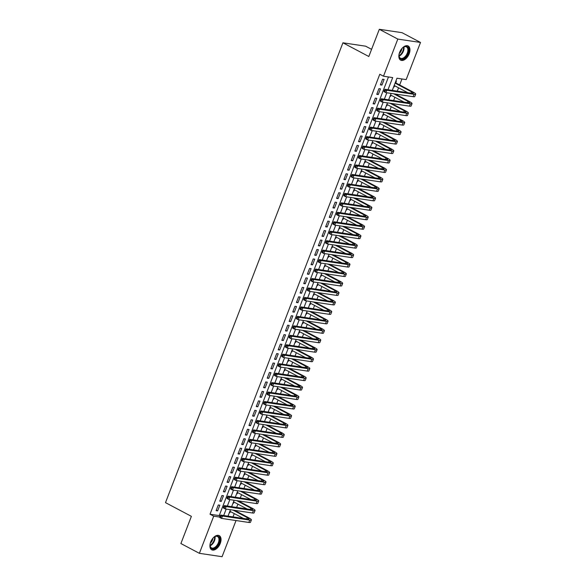 <?xml version="1.0" encoding="UTF-8"?>
<svg xmlns="http://www.w3.org/2000/svg" width="586" height="586" viewBox="0 0 586 586"><rect width="100%" height="100%" fill="white"/><g stroke="black" fill="none" stroke-linecap="round" stroke-linejoin="round"><path stroke-width="0.88" d="M210.689 541.999A8.021 4.659 -62.1 0 1 219.223 535.626A8.021 4.659 -62.1 0 1 220.263 543.42A8.021 4.659 -62.1 0 1 211.729 549.8A8.021 4.659 -62.1 0 1 210.689 541.999M399.63 52.359A8.021 4.659 -62.1 0 1 408.164 45.986A8.021 4.659 -62.1 0 1 409.196 53.78A8.021 4.659 -62.1 0 1 400.663 60.16A8.021 4.659 -62.1 0 1 399.63 52.359M371.59 49.341L365.62 46.184L342.935 42.807L165.494 502.642L191.388 516.339L180.891 543.544L199.387 553.323L213.714 516.185L219.75 517.086M342.935 42.807L368.821 56.505L379.318 29.3L402.011 32.677L420.506 42.456L406.179 79.593L396.978 78.231L392.29 90.376M232.979 516.896L234.261 513.578M236.634 507.432L237.909 504.121M240.282 497.968L241.564 494.657M243.937 488.512L245.212 485.193M247.585 479.048L248.867 475.737M251.24 469.584L252.515 466.273M254.888 460.127L256.17 456.809M258.536 450.663L259.818 447.352M262.191 441.199L263.466 437.888M265.839 431.736L267.121 428.425M269.494 422.279L270.769 418.968M273.142 412.815L274.424 409.504M276.797 403.351L278.072 400.04M280.445 393.895L281.72 390.576M284.093 384.431L285.375 381.12M287.748 374.967L289.023 371.656M291.396 365.51L292.678 362.192M295.051 356.046L296.326 352.735M298.699 346.582L299.981 343.271M302.347 337.126L303.629 333.808M306.002 327.662L307.276 324.351M309.65 318.198L310.932 314.887M313.305 308.734L314.579 305.423M316.953 299.278L318.235 295.967M320.608 289.814L321.882 286.503M324.256 280.35L325.538 277.039M327.904 270.893L329.185 267.575M331.559 261.429L332.833 258.118M335.207 251.965L336.489 248.654M338.862 242.509L340.136 239.191M342.51 233.045L343.792 229.734M346.165 223.581L347.439 220.27M349.813 214.124L351.087 210.806M353.461 204.66L354.742 201.35M357.116 195.197L358.39 191.886M360.764 185.733L362.045 182.422M364.419 176.276L365.693 172.958M368.067 166.812L369.348 163.501M371.722 157.348L372.996 154.037M375.37 147.892L376.644 144.574M379.017 138.428L380.299 135.117M382.673 128.964L383.947 125.653M386.32 119.507L387.602 116.189M389.976 110.043L391.25 106.733M393.624 100.58L394.905 97.269M397.271 91.123L398.553 87.805M399.652 84.955L401.967 78.971M236.026 520.551L222.079 556.7L199.387 553.323M218.292 504.956L216.102 510.633L217.64 510.86L219.831 505.183L218.292 504.956M221.948 495.492L219.757 501.169L221.288 501.404L223.478 495.727L221.948 495.492M225.595 486.036L223.405 491.713L224.936 491.94L227.126 486.263L225.595 486.036M229.251 476.572L227.06 482.249L228.591 482.476L230.781 476.799L229.251 476.572M232.898 467.108L230.708 472.785L232.239 473.012L234.429 467.335L232.898 467.108M236.546 457.651L234.356 463.328L235.894 463.555L238.084 457.878L236.546 457.651M240.201 448.187L238.011 453.864L239.542 454.091L241.732 448.415L240.201 448.187M243.849 438.724L241.659 444.4L243.197 444.627L245.388 438.951L243.849 438.724M247.504 429.267L245.314 434.944L246.845 435.171L249.035 429.494L247.504 429.267M251.152 419.803L248.962 425.48L250.493 425.707L252.683 420.03L251.152 419.803M254.807 410.339L252.61 416.016L254.148 416.243L256.338 410.566L254.807 410.339M258.455 400.875L256.265 406.552L257.796 406.787L259.986 401.11L258.455 400.875M262.103 391.419L259.913 397.096L261.451 397.323L263.641 391.646L262.103 391.419M265.758 381.955L263.568 387.632L265.099 387.859L267.289 382.182L265.758 381.955M269.406 372.491L267.216 378.168L268.754 378.402L270.944 372.725L269.406 372.491M273.061 363.034L270.871 368.711L272.402 368.938L274.592 363.261L273.061 363.034M276.709 353.57L274.519 359.247L276.05 359.474L278.24 353.798L276.709 353.57M280.364 344.107L278.167 349.783L279.705 350.01L281.895 344.334L280.364 344.107M284.012 334.65L281.822 340.327L283.353 340.554L285.543 334.877L284.012 334.65M287.66 325.186L285.47 330.863L287.008 331.09L289.198 325.413L287.66 325.186M291.315 315.722L289.125 321.399L290.656 321.626L292.846 315.949L291.315 315.722M294.963 306.266L292.773 311.942L294.304 312.17L296.501 306.493L294.963 306.266M298.618 296.802L296.428 302.479L297.959 302.706L300.149 297.029L298.618 296.802M302.266 287.338L300.076 293.015L301.607 293.242L303.797 287.565L302.266 287.338M305.914 277.874L303.724 283.551L305.262 283.785L307.452 278.108L305.914 277.874M309.569 268.417L307.379 274.094L308.91 274.321L311.1 268.644L309.569 268.417M313.217 258.953L311.027 264.63L312.565 264.857L314.755 259.18L313.217 258.953M316.872 249.49L314.682 255.166L316.213 255.401L318.403 249.724L316.872 249.49M320.52 240.033L318.33 245.71L319.861 245.937L322.051 240.26L320.52 240.033M324.175 230.569L321.985 236.246L323.516 236.473L325.706 230.796L324.175 230.569M327.823 221.105L325.633 226.782L327.164 227.009L329.354 221.332L327.823 221.105M331.471 211.649L329.281 217.325L330.819 217.553L333.009 211.876L331.471 211.649M335.126 202.185L332.936 207.862L334.467 208.089L336.657 202.412L335.126 202.185M338.774 192.721L336.584 198.398L338.122 198.625L340.312 192.948L338.774 192.721M342.429 183.264L340.239 188.941L341.77 189.168L343.96 183.491L342.429 183.264M346.077 173.8L343.887 179.477L345.418 179.704L347.608 174.027L346.077 173.8M349.732 164.336L347.535 170.013L349.073 170.24L351.263 164.563L349.732 164.336M353.38 154.872L351.19 160.549L352.721 160.784L354.911 155.107L353.38 154.872M357.028 145.416L354.838 151.093L356.376 151.32L358.566 145.643L357.028 145.416M360.683 135.952L358.493 141.629L360.024 141.856L362.214 136.179L360.683 135.952M364.331 126.488L362.141 132.165L363.679 132.399L365.869 126.723L364.331 126.488M367.986 117.032L365.796 122.708L367.327 122.935L369.517 117.259L367.986 117.032M371.634 107.568L369.444 113.245L370.975 113.472L373.165 107.795L371.634 107.568M375.289 98.104L373.092 103.781L374.63 104.008L376.82 98.331L375.289 98.104M378.937 88.647L376.747 94.324L378.278 94.551L380.468 88.874L378.937 88.647M393.719 86.662L394.195 86.911L394.649 85.739M395.748 82.89L396.385 81.234L395.843 81.154M390.071 96.126L390.547 96.375L390.994 95.203M386.416 105.583L386.892 105.839L387.346 104.667M382.768 115.046L383.244 115.296L383.698 114.124M379.12 124.51L379.596 124.759L380.043 123.587M375.465 133.967L375.941 134.223L376.395 133.051M371.817 143.431L372.293 143.68L372.74 142.508M368.162 152.895L368.638 153.144L369.092 151.972M364.514 162.351L364.99 162.608L365.444 161.436M360.859 171.815L361.335 172.064L361.789 170.9M357.211 181.279L357.687 181.528L358.141 180.356M353.563 190.743L354.039 190.992L354.486 189.82M349.908 200.2L350.384 200.456L350.838 199.284M346.26 209.663L346.736 209.913L347.183 208.741M342.605 219.127L343.081 219.376L343.535 218.204M338.957 228.584L339.433 228.84L339.887 227.668M335.309 238.048L335.778 238.297L336.232 237.125M331.654 247.512L332.13 247.761L332.584 246.589M328.006 256.968L328.482 257.225L328.929 256.053M324.351 266.432L324.827 266.681L325.281 265.509M320.703 275.896L321.179 276.145L321.626 274.973M317.048 285.353L317.524 285.609L317.978 284.437M313.4 294.817L313.876 295.066L314.33 293.901M309.752 304.281L310.221 304.53L310.675 303.358M306.097 313.744L306.573 313.993L307.027 312.821M302.449 323.201L302.925 323.457L303.372 322.285M298.794 332.665L299.27 332.914L299.724 331.742M295.146 342.129L295.622 342.378L296.077 341.206M291.491 351.585L291.967 351.842L292.421 350.67M287.843 361.049L288.319 361.298L288.773 360.126M284.195 370.513L284.671 370.762L285.118 369.59M280.54 379.97L281.016 380.226L281.47 379.054M276.892 389.434L277.368 389.683L277.815 388.511M273.237 398.898L273.713 399.147L274.167 397.975M269.589 408.354L270.065 408.61L270.52 407.438M265.934 417.818L266.41 418.067L266.864 416.902M262.286 427.282L262.762 427.531L263.217 426.359M258.638 436.746L259.115 436.995L259.561 435.823M254.983 446.202L255.459 446.459L255.914 445.287M251.335 455.666L251.812 455.915L252.258 454.743M247.68 465.13L248.156 465.379L248.611 464.207M244.032 474.587L244.509 474.843L244.963 473.671M240.385 484.051L240.853 484.3L241.307 483.128M236.729 493.515L237.205 493.764L237.66 492.592M233.082 502.971L233.558 503.228L234.004 502.055M393.653 86.831L394.195 86.911M390.005 96.294L390.547 96.375M386.35 105.758L386.892 105.839M382.702 115.215L383.244 115.296M379.054 124.679L379.596 124.759M375.399 134.143L375.941 134.223M371.751 143.599L372.293 143.68M368.096 153.063L368.638 153.144M364.448 162.527L364.99 162.608M360.793 171.984L361.335 172.064M357.145 181.448L357.687 181.528M353.497 190.911L354.039 190.992M349.842 200.375L350.384 200.456M346.194 209.832L346.736 209.913M342.539 219.296L343.081 219.376M338.891 228.76L339.433 228.84M335.243 238.216L335.778 238.297M331.588 247.68L332.13 247.761M327.94 257.144L328.482 257.225M324.285 266.601L324.827 266.681M320.637 276.065L321.179 276.145M316.982 285.529L317.524 285.609M313.334 294.985L313.876 295.066M309.686 304.449L310.221 304.53M306.031 313.913L306.573 313.993M302.383 323.377L302.925 323.457M298.728 332.833L299.27 332.914M295.08 342.297L295.622 342.378M291.425 351.761L291.967 351.842M287.777 361.218L288.319 361.298M284.129 370.682L284.671 370.762M280.474 380.146L281.016 380.226M276.826 389.602L277.368 389.683M273.171 399.066L273.713 399.147M269.523 408.53L270.065 408.61M265.868 417.986L266.41 418.067M262.22 427.45L262.762 427.531M258.572 436.914L259.115 436.995M254.917 446.378L255.459 446.459M251.269 455.835L251.812 455.915M247.614 465.299L248.156 465.379M243.966 474.763L244.509 474.843M240.319 484.219L240.853 484.3M236.663 493.683L237.205 493.764M233.016 503.147L233.558 503.228M229.36 512.603L229.902 512.684L230.357 511.512M387.991 89.739L392.679 77.586L383.486 76.217L379.787 74.261L210.015 514.23L219.215 515.599L388.467 76.964M382.585 79.183L380.395 84.86L381.933 85.087L384.123 79.41L382.585 79.183M379.318 29.3L397.813 39.086L420.506 42.456M210.015 514.23L213.714 516.185M383.486 76.217L397.813 39.086M223.698 515.512L226.181 509.08M227.353 506.048L229.837 499.616M231.001 496.591L233.484 490.16M234.656 487.127L237.132 480.696M238.304 477.663L240.787 471.232M241.959 468.207L244.435 461.775M245.607 458.743L248.09 452.311M249.255 449.279L251.738 442.848M252.91 439.822L255.393 433.391M256.558 430.358L259.041 423.927M260.213 420.895L262.689 414.463M263.861 411.438L266.344 405.007M267.509 401.974L269.992 395.543M271.164 392.51L273.647 386.079M274.812 383.046L277.295 376.615M278.467 373.59L280.95 367.158M282.115 364.126L284.598 357.694M285.77 354.662L288.246 348.231M289.418 345.205L291.901 338.774M293.066 335.741L295.549 329.31M296.721 326.277L299.204 319.846M300.369 316.821L302.852 310.39M304.024 307.357L306.507 300.926M307.672 297.893L310.155 291.462M311.327 288.437L313.803 282.005M314.975 278.973L317.458 272.541M318.623 269.509L321.106 263.077M322.278 260.045L324.761 253.613M325.926 250.588L328.409 244.157M329.581 241.124L332.057 234.693M333.229 231.66L335.712 225.229M336.884 222.204L339.36 215.773M340.532 212.74L343.015 206.309M344.18 203.276L346.663 196.845M347.835 193.82L350.318 187.388M351.483 184.356L353.966 177.924M355.138 174.892L357.614 168.46M358.786 165.435L361.269 159.004M362.434 155.971L364.917 149.54M366.089 146.507L368.572 140.076M369.737 137.043L372.22 130.612M373.392 127.587L375.875 121.156M377.04 118.123L379.523 111.692M380.695 108.659L383.171 102.228M384.343 99.202L386.826 92.771M391.118 93.408L388.635 99.84M387.463 102.872L384.987 109.304M383.815 112.329L381.332 118.76M380.168 121.793L377.684 128.224M376.512 131.257L374.029 137.688M372.864 140.713L370.381 147.145M369.209 150.177L366.733 156.609M365.561 159.641L363.078 166.072M361.914 169.098L359.43 175.529M358.258 178.562L355.775 184.993M354.611 188.025L352.127 194.457M350.955 197.489L348.472 203.921M347.308 206.946L344.824 213.377M343.652 216.41L341.177 222.841M340.005 225.874L337.521 232.305M336.357 235.33L333.874 241.762M332.702 244.794L330.218 251.226M329.054 254.258L326.57 260.689M325.398 263.715L322.923 270.146M321.751 273.179L319.267 279.61M318.095 282.642L315.62 289.074M314.448 292.099L311.964 298.53M310.8 301.563L308.317 307.994M307.145 311.027L304.661 317.458M303.497 320.491L301.014 326.922M299.842 329.947L297.366 336.379M296.194 339.411L293.711 345.843M292.539 348.875L290.063 355.306M288.891 358.332L286.408 364.763M285.243 367.796L282.76 374.227M281.588 377.259L279.104 383.691M277.94 386.716L275.457 393.147M274.285 396.18L271.809 402.611M270.637 405.644L268.154 412.075M266.989 415.1L264.506 421.532M263.334 424.564L260.851 430.996M259.686 434.028L257.203 440.46M256.031 443.492L253.548 449.923M252.383 452.949L249.9 459.38M248.728 462.413L246.252 468.844M245.08 471.877L242.597 478.308M241.432 481.333L238.949 487.764M237.777 490.797L235.294 497.228M234.129 500.261L231.646 506.692M230.474 509.717L227.998 516.149M219.215 515.599L220.08 516.054M380.585 84.377L381.933 85.087M229.426 512.435L229.902 512.684M376.93 93.841L378.278 94.551M373.282 103.297L374.63 104.008M369.634 112.761L370.975 113.472M365.979 122.225L367.327 122.935M362.331 131.682L363.679 132.399M358.676 141.145L360.024 141.856M355.028 150.609L356.376 151.32M351.373 160.066L352.721 160.784M347.725 169.53L349.073 170.24M344.077 178.994L345.418 179.704M340.422 188.45L341.77 189.168M336.774 197.914L338.122 198.625M333.119 207.378L334.467 208.089M329.471 216.842L330.819 217.553M325.816 226.299L327.164 227.009M322.168 235.762L323.516 236.473M318.52 245.226L319.861 245.937M314.865 254.683L316.213 255.401M311.217 264.147L312.565 264.857M307.562 273.611L308.91 274.321M303.914 283.067L305.262 283.785M300.259 292.531L301.607 293.242M296.611 301.995L297.959 302.706M292.963 311.452L294.304 312.17M289.308 320.916L290.656 321.626M285.66 330.379L287.008 331.09M282.005 339.843L283.353 340.554M278.357 349.3L279.705 350.01M274.709 358.764L276.05 359.474M271.054 368.228L272.402 368.938M267.406 377.684L268.754 378.402M263.751 387.148L265.099 387.859M260.103 396.612L261.451 397.323M256.448 406.069L257.796 406.787M252.8 415.533L254.148 416.243M249.153 424.997L250.493 425.707M245.497 434.453L246.845 435.171M241.85 443.917L243.197 444.627M238.194 453.381L239.542 454.091M234.547 462.845L235.894 463.555M230.891 472.301L232.239 473.012M227.243 481.765L228.591 482.476M223.596 491.229L224.936 491.94M219.94 500.686L221.288 501.404M216.293 510.15L217.64 510.86M395.089 83.124L411.562 91.841A5.142 0.842 -158.9 0 1 413.291 93.233A5.142 0.842 -158.9 0 1 412.192 93.342L384.929 89.284L386.782 90.259L414.046 94.317A7.713 1.26 21.1 0 0 415.686 94.156A7.713 1.26 21.1 0 0 413.093 92.068L395.272 82.641M394.173 85.49L407.768 92.683M385.156 90.559L384.416 90.171L384.05 91.116L384.79 91.504L385.156 90.559L386.782 90.259L385.866 92.625L413.13 96.683A7.713 1.26 21.1 0 0 414.778 96.522L415.686 94.156M384.79 91.504L385.866 92.625L384.02 91.65L384.05 91.116M384.416 90.171L384.929 89.284M401.747 48.697A6.937 4.029 -62.1 0 1 403.556 47.114A6.937 4.029 -62.1 0 1 407.944 47.407A6.937 4.029 -62.1 0 1 407.959 53.377A6.937 4.029 -62.1 0 1 402.633 59.054A6.937 4.029 -62.1 0 1 399.007 55.714A6.937 4.029 -62.1 0 1 399.3 53.333M399 55.502A6.424 3.728 117.9 0 0 400.443 58.241A6.424 3.728 117.9 0 0 407.285 53.136A6.424 3.728 117.9 0 0 406.457 46.88A6.424 3.728 117.9 0 0 403.373 47.232M401.871 48.557A5.062 2.937 -62.1 0 1 401.417 50.337A5.062 2.937 -62.1 0 1 399.249 53.509M400.209 59.86A7.97 4.629 117.9 0 0 408.574 53.465A7.97 4.629 117.9 0 0 407.658 45.781M212.813 538.336A6.937 4.029 -62.1 0 1 214.615 536.754A6.937 4.029 -62.1 0 1 214.952 536.556A6.937 4.029 -62.1 0 1 219.699 539.735A6.937 4.029 -62.1 0 1 214.82 548.24A6.937 4.029 -62.1 0 1 210.066 545.354A6.937 4.029 -62.1 0 1 210.359 542.973M210.066 545.141A6.424 3.728 117.9 0 0 211.509 547.881A6.424 3.728 117.9 0 0 214.454 547.61A6.424 3.728 117.9 0 0 218.666 541.816A6.424 3.728 117.9 0 0 217.516 536.527A6.424 3.728 117.9 0 0 214.571 536.798A6.424 3.728 117.9 0 0 214.439 536.871M212.938 538.197A5.062 2.937 -62.1 0 1 210.315 543.149M211.275 549.5A7.97 4.629 117.9 0 0 214.813 549.104A7.97 4.629 117.9 0 0 219.999 542.021A7.97 4.629 117.9 0 0 218.717 535.421M393.719 93.797L407.907 101.305A5.142 0.842 -158.9 0 1 409.636 102.697A5.142 0.842 -158.9 0 1 408.545 102.799L381.281 98.748L383.134 99.723L410.39 103.781A7.713 1.26 21.1 0 0 412.039 103.619A7.713 1.26 21.1 0 0 409.446 101.532L395.257 94.024M390.525 94.954L404.12 102.14M381.508 100.023L380.768 99.627L380.402 100.572L381.142 100.968L381.508 100.023L383.134 99.723L382.219 102.089L409.482 106.147A7.713 1.26 21.1 0 0 411.123 105.985L412.039 103.619M381.142 100.968L382.219 102.089L380.365 101.107L380.402 100.572M380.768 99.627L381.281 98.748M390.071 103.253L404.259 110.761A5.142 0.842 -158.9 0 1 405.988 112.16A5.142 0.842 -158.9 0 1 404.889 112.263L377.633 108.205L379.479 109.186L406.743 113.245A7.713 1.26 21.1 0 0 408.383 113.083A7.713 1.26 21.1 0 0 405.79 110.988L391.602 103.488M386.87 104.411L400.465 111.604M377.853 109.479L377.113 109.091L376.747 110.036L377.487 110.432L377.853 109.479L379.479 109.186L378.563 111.552L405.827 115.603A7.713 1.26 21.1 0 0 407.475 115.449L408.383 113.083M377.487 110.432L378.563 111.552L376.717 110.571L376.747 110.036M377.113 109.091L377.633 108.205M386.416 112.717L400.612 120.225A5.142 0.842 -158.9 0 1 402.34 121.617A5.142 0.842 -158.9 0 1 401.242 121.727L373.978 117.669L375.831 118.643L403.087 122.701A7.713 1.26 21.1 0 0 404.736 122.547A7.713 1.26 21.1 0 0 402.143 120.452L387.954 112.944M383.222 113.874L396.817 121.068M374.205 118.943L373.465 118.555L373.099 119.5L373.839 119.888L374.205 118.943L375.831 118.643L374.915 121.009L402.179 125.067A7.713 1.26 21.1 0 0 403.82 124.906L404.736 122.547M373.839 119.888L374.915 121.009L373.07 120.035L373.099 119.5M373.465 118.555L373.978 117.669M382.768 122.181L396.956 129.689A5.142 0.842 -158.9 0 1 398.685 131.081A5.142 0.842 -158.9 0 1 397.594 131.183L370.33 127.133L372.176 128.107L399.44 132.165A7.713 1.26 21.1 0 0 401.088 132.004A7.713 1.26 21.1 0 0 398.495 129.916L384.299 122.408M379.567 123.338L393.162 130.531M370.55 128.407L369.81 128.012L369.444 128.964L370.184 129.352L370.55 128.407L372.176 128.107L371.268 130.473L398.524 134.531A7.713 1.26 21.1 0 0 400.172 134.37L401.088 132.004M370.184 129.352L371.268 130.473L369.414 129.499L369.444 128.964M369.81 128.012L370.33 127.133M379.12 131.645L393.309 139.146A5.142 0.842 -158.9 0 1 395.037 140.545A5.142 0.842 -158.9 0 1 393.938 140.647L366.675 136.589L368.528 137.571L395.792 141.629A7.713 1.26 21.1 0 0 397.433 141.468A7.713 1.26 21.1 0 0 394.839 139.373L380.651 131.872M375.919 132.795L389.514 139.988M366.902 137.864L366.162 137.476L365.796 138.421L366.536 138.816L366.902 137.864L368.528 137.571L367.612 139.937L394.876 143.995A7.713 1.26 21.1 0 0 396.517 143.834L397.433 141.468M366.536 138.816L367.612 139.937L365.767 138.955L365.796 138.421M366.162 137.476L366.675 136.589M375.465 141.101L389.653 148.61A5.142 0.842 -158.9 0 1 391.382 150.001A5.142 0.842 -158.9 0 1 390.291 150.111L363.027 146.053L364.873 147.035L392.137 151.085A7.713 1.26 21.1 0 0 393.785 150.932A7.713 1.26 21.1 0 0 391.192 148.837L376.996 141.329M372.264 142.259L385.866 149.452M363.247 147.328L362.507 146.94L362.148 147.884L362.888 148.273L363.247 147.328L364.873 147.035L363.965 149.393L391.228 153.451A7.713 1.26 21.1 0 0 392.869 153.298L393.785 150.932M362.888 148.273L363.965 149.393L362.111 148.419L362.148 147.884M362.507 146.94L363.027 146.053M371.817 150.565L386.006 158.074A5.142 0.842 -158.9 0 1 387.734 159.465A5.142 0.842 -158.9 0 1 386.635 159.568L359.379 155.517L361.225 156.491L388.489 160.549A7.713 1.26 21.1 0 0 390.13 160.388A7.713 1.26 21.1 0 0 387.536 158.301L373.348 150.792M368.616 151.723L382.211 158.916M359.599 156.792L358.859 156.396L358.493 157.348L359.233 157.737L359.599 156.792L361.225 156.491L360.309 158.857L387.573 162.915A7.713 1.26 21.1 0 0 389.221 162.754L390.13 160.388M359.233 157.737L360.309 158.857L358.464 157.883L358.493 157.348M358.859 156.396L359.379 155.517M368.162 160.029L382.358 167.53A5.142 0.842 -158.9 0 1 384.086 168.929A5.142 0.842 -158.9 0 1 382.988 169.032L355.724 164.974L357.577 165.955L384.834 170.013A7.713 1.26 21.1 0 0 386.482 169.852A7.713 1.26 21.1 0 0 383.889 167.764L369.7 160.256M364.968 161.179L378.563 168.372M355.951 166.256L355.211 165.86L354.845 166.805L355.585 167.2L355.951 166.256L357.577 165.955L356.662 168.321L383.925 172.379A7.713 1.26 21.1 0 0 385.566 172.218L386.482 169.852M355.585 167.2L356.662 168.321L354.808 167.34L354.845 166.805M355.211 165.86L355.724 164.974M364.514 169.486L378.703 176.994A5.142 0.842 -158.9 0 1 380.431 178.386A5.142 0.842 -158.9 0 1 379.332 178.496L352.076 174.438L353.922 175.419L381.186 179.47A7.713 1.26 21.1 0 0 382.826 179.316A7.713 1.26 21.1 0 0 380.233 177.221L366.045 169.713M361.313 170.643L374.908 177.836M352.296 175.712L351.556 175.324L351.19 176.269L351.93 176.657L352.296 175.712L353.922 175.419L353.014 177.785L380.27 181.836A7.713 1.26 21.1 0 0 381.918 181.682L382.826 179.316M351.93 176.657L353.014 177.785L351.161 176.804L351.19 176.269M351.556 175.324L352.076 174.438M360.859 178.95L375.055 186.458A5.142 0.842 -158.9 0 1 376.783 187.85A5.142 0.842 -158.9 0 1 375.685 187.96L348.421 183.901L350.274 184.876L377.531 188.934A7.713 1.26 21.1 0 0 379.179 188.773A7.713 1.26 21.1 0 0 376.586 186.685L362.397 179.177M357.665 180.107L371.26 187.3M348.648 185.176L347.908 184.78L347.542 185.733L348.282 186.121L348.648 185.176L350.274 184.876L349.359 187.242L376.622 191.3A7.713 1.26 21.1 0 0 378.263 191.139L379.179 188.773M348.282 186.121L349.359 187.242L347.513 186.267L347.542 185.733M347.908 184.78L348.421 183.901M357.211 188.414L371.399 195.914A5.142 0.842 -158.9 0 1 373.128 197.314A5.142 0.842 -158.9 0 1 372.037 197.416L344.773 193.358L346.619 194.34L373.883 198.398A7.713 1.26 21.1 0 0 375.531 198.236A7.713 1.26 21.1 0 0 372.938 196.149L358.742 188.641M354.01 189.571L367.605 196.757M344.993 194.64L344.253 194.244L343.887 195.189L344.627 195.585L344.993 194.64L346.619 194.34L345.711 196.706L372.967 200.764A7.713 1.26 21.1 0 0 374.615 200.602L375.531 198.236M344.627 195.585L345.711 196.706L343.857 195.724L343.887 195.189M344.253 194.244L344.773 193.358M353.563 197.87L367.752 205.378A5.142 0.842 -158.9 0 1 369.48 206.77A5.142 0.842 -158.9 0 1 368.382 206.88L341.118 202.822L342.971 203.803L370.235 207.854A7.713 1.26 21.1 0 0 371.876 207.7A7.713 1.26 21.1 0 0 369.283 205.605L355.094 198.105M350.362 199.028L363.957 206.221M341.345 204.096L340.605 203.708L340.239 204.653L340.979 205.041L341.345 204.096L342.971 203.803L342.056 206.169L369.319 210.22A7.713 1.26 21.1 0 0 370.967 210.066L371.876 207.7M340.979 205.041L342.056 206.169L340.21 205.188L340.239 204.653M340.605 203.708L341.118 202.822M349.908 207.334L364.096 214.842A5.142 0.842 -158.9 0 1 365.825 216.234A5.142 0.842 -158.9 0 1 364.734 216.344L337.47 212.286L339.316 213.26L366.58 217.318A7.713 1.26 21.1 0 0 368.228 217.157A7.713 1.26 21.1 0 0 365.635 215.069L351.446 207.561M346.714 208.491L360.309 215.685M337.69 213.56L336.95 213.172L336.591 214.117L337.331 214.505L337.69 213.56L339.316 213.26L338.408 215.626L365.671 219.684A7.713 1.26 21.1 0 0 367.312 219.523L368.228 217.157M337.331 214.505L338.408 215.626L336.554 214.652L336.591 214.117M336.95 213.172L337.47 212.286M346.26 216.798L360.449 224.306A5.142 0.842 -158.9 0 1 362.177 225.698A5.142 0.842 -158.9 0 1 361.079 225.8L333.822 221.75L335.668 222.724L362.932 226.782A7.713 1.26 21.1 0 0 364.573 226.621A7.713 1.26 21.1 0 0 361.98 224.533L347.791 217.025M343.059 217.955L356.654 225.141M334.042 223.024L333.302 222.629L332.936 223.574L333.676 223.969L334.042 223.024L335.668 222.724L334.752 225.09L362.016 229.148A7.713 1.26 21.1 0 0 363.664 228.987L364.573 226.621M333.676 223.969L334.752 225.09L332.907 224.108L332.936 223.574M333.302 222.629L333.822 221.75M342.605 226.262L356.801 233.763A5.142 0.842 -158.9 0 1 358.529 235.162A5.142 0.842 -158.9 0 1 357.431 235.264L330.167 231.206L332.02 232.188L359.277 236.246A7.713 1.26 21.1 0 0 360.925 236.085A7.713 1.26 21.1 0 0 358.332 233.99L344.143 226.489M339.411 227.412L353.006 234.605M330.394 232.481L329.654 232.093L329.288 233.038L330.028 233.433L330.394 232.481L332.02 232.188L331.105 234.554L358.368 238.605A7.713 1.26 21.1 0 0 360.009 238.451L360.925 236.085M330.028 233.433L331.105 234.554L329.259 233.572L329.288 233.038M329.654 232.093L330.167 231.206M338.957 235.719L353.146 243.227A5.142 0.842 -158.9 0 1 354.874 244.618A5.142 0.842 -158.9 0 1 353.776 244.728L326.519 240.67L328.365 241.644L355.629 245.702A7.713 1.26 21.1 0 0 357.27 245.549A7.713 1.26 21.1 0 0 354.677 243.454L340.488 235.946M335.756 236.876L349.351 244.069M326.739 241.945L325.999 241.557L325.633 242.501L326.373 242.89L326.739 241.945L328.365 241.644L327.457 244.01L354.713 248.068A7.713 1.26 21.1 0 0 356.361 247.907L357.27 245.549M326.373 242.89L327.457 244.01L325.604 243.036L325.633 242.501M325.999 241.557L326.519 240.67M335.309 245.182L349.498 252.691A5.142 0.842 -158.9 0 1 351.226 254.082A5.142 0.842 -158.9 0 1 350.128 254.185L322.864 250.134L324.717 251.108L351.974 255.166A7.713 1.26 21.1 0 0 353.622 255.005A7.713 1.26 21.1 0 0 351.029 252.918L336.84 245.409M332.108 246.34L345.703 253.533M323.091 251.409L322.351 251.013L321.985 251.965L322.725 252.354L323.091 251.409L324.717 251.108L323.802 253.474L351.065 257.532A7.713 1.26 21.1 0 0 352.706 257.371L353.622 255.005M322.725 252.354L323.802 253.474L321.956 252.5L321.985 251.965M322.351 251.013L322.864 250.134M331.654 254.646L345.843 262.147A5.142 0.842 -158.9 0 1 347.571 263.546A5.142 0.842 -158.9 0 1 346.48 263.649L319.216 259.591L321.062 260.572L348.326 264.63A7.713 1.26 21.1 0 0 349.974 264.469A7.713 1.26 21.1 0 0 347.381 262.374L333.185 254.873M328.453 255.796L342.048 262.989M319.436 260.865L318.696 260.477L318.337 261.422L319.077 261.817L319.436 260.865L321.062 260.572L320.154 262.938L347.41 266.996A7.713 1.26 21.1 0 0 349.058 266.835L349.974 264.469M319.077 261.817L320.154 262.938L318.301 261.957L318.337 261.422M318.696 260.477L319.216 259.591M328.006 264.103L342.195 271.611A5.142 0.842 -158.9 0 1 343.923 273.003A5.142 0.842 -158.9 0 1 342.825 273.113L315.561 269.055L317.414 270.036L344.678 274.087A7.713 1.26 21.1 0 0 346.319 273.933A7.713 1.26 21.1 0 0 343.726 271.838L329.537 264.33M324.805 265.26L338.4 272.453M315.788 270.329L315.048 269.941L314.682 270.886L315.422 271.274L315.788 270.329L317.414 270.036L316.499 272.395L343.762 276.453A7.713 1.26 21.1 0 0 345.41 276.299L346.319 273.933M315.422 271.274L316.499 272.395L314.653 271.421L314.682 270.886M315.048 269.941L315.561 269.055M324.351 273.567L338.54 281.075A5.142 0.842 -158.9 0 1 340.268 282.467A5.142 0.842 -158.9 0 1 339.177 282.569L311.913 278.518L313.759 279.493L341.023 283.551A7.713 1.26 21.1 0 0 342.671 283.39A7.713 1.26 21.1 0 0 340.078 281.302L325.889 273.794M321.157 274.724L334.752 281.917M312.14 279.793L311.4 279.397L311.034 280.35L311.774 280.738L312.14 279.793L313.759 279.493L312.851 281.859L340.114 285.917A7.713 1.26 21.1 0 0 341.755 285.756L342.671 283.39M311.774 280.738L312.851 281.859L310.998 280.884L311.034 280.35M311.4 279.397L311.913 278.518M320.703 283.031L334.892 290.531A5.142 0.842 -158.9 0 1 336.62 291.931A5.142 0.842 -158.9 0 1 335.522 292.033L308.265 287.975L310.111 288.957L337.375 293.015A7.713 1.26 21.1 0 0 339.016 292.853A7.713 1.26 21.1 0 0 336.423 290.766L322.234 283.258M317.502 284.181L331.097 291.374M308.485 289.257L307.745 288.861L307.379 289.806L308.119 290.202L308.485 289.257L310.111 288.957L309.196 291.323L336.459 295.381A7.713 1.26 21.1 0 0 338.107 295.219L339.016 292.853M308.119 290.202L309.196 291.323L307.35 290.341L307.379 289.806M307.745 288.861L308.265 287.975M317.048 292.487L331.244 299.995A5.142 0.842 -158.9 0 1 332.973 301.387A5.142 0.842 -158.9 0 1 331.874 301.497L304.61 297.439L306.463 298.421L333.72 302.471A7.713 1.26 21.1 0 0 335.368 302.317A7.713 1.26 21.1 0 0 332.775 300.222L318.586 292.722M313.854 293.645L327.449 300.838M304.837 298.714L304.097 298.325L303.731 299.27L304.471 299.658L304.837 298.714L306.463 298.421L305.548 300.786L332.811 304.837A7.713 1.26 21.1 0 0 334.452 304.683L335.368 302.317M304.471 299.658L305.548 300.786L303.702 299.805L303.731 299.27M304.097 298.325L304.61 297.439M313.4 301.951L327.589 309.459A5.142 0.842 -158.9 0 1 329.317 310.851A5.142 0.842 -158.9 0 1 328.219 310.961L300.962 306.903L302.808 307.877L330.072 311.935A7.713 1.26 21.1 0 0 331.713 311.774A7.713 1.26 21.1 0 0 329.127 309.686L314.931 302.178M310.199 303.109L323.794 310.302M301.182 308.177L300.442 307.789L300.076 308.734L300.816 309.122L301.182 308.177L302.808 307.877L301.9 310.243L329.156 314.301A7.713 1.26 21.1 0 0 330.804 314.14L331.713 311.774M300.816 309.122L301.9 310.243L300.047 309.269L300.076 308.734M300.442 307.789L300.962 306.903M309.752 311.415L323.941 318.916A5.142 0.842 -158.9 0 1 325.67 320.315A5.142 0.842 -158.9 0 1 324.571 320.417L297.307 316.359L299.16 317.341L326.424 321.399A7.713 1.26 21.1 0 0 328.065 321.238A7.713 1.26 21.1 0 0 325.472 319.15L311.283 311.642M306.551 312.572L320.146 319.758M297.534 317.641L296.794 317.246L296.428 318.191L297.168 318.586L297.534 317.641L299.16 317.341L298.245 319.707L325.508 323.765A7.713 1.26 21.1 0 0 327.149 323.604L328.065 321.238M297.168 318.586L298.245 319.707L296.399 318.725L296.428 318.191M296.794 317.246L297.307 316.359M306.097 320.872L320.286 328.38A5.142 0.842 -158.9 0 1 322.014 329.772A5.142 0.842 -158.9 0 1 320.923 329.881L293.659 325.823L295.505 326.805L322.769 330.863A7.713 1.26 21.1 0 0 324.417 330.702A7.713 1.26 21.1 0 0 321.824 328.607L307.628 321.106M302.896 322.029L316.491 329.222M293.879 327.098L293.139 326.71L292.78 327.655L293.52 328.043L293.879 327.098L295.505 326.805L294.597 329.171L321.861 333.222A7.713 1.26 21.1 0 0 323.501 333.068L324.417 330.702M293.52 328.043L294.597 329.171L292.744 328.189L292.78 327.655M293.139 326.71L293.659 325.823M302.449 330.336L316.638 337.844A5.142 0.842 -158.9 0 1 318.366 339.235A5.142 0.842 -158.9 0 1 317.268 339.345L290.004 335.287L291.857 336.261L319.121 340.32A7.713 1.26 21.1 0 0 320.762 340.158A7.713 1.26 21.1 0 0 318.169 338.071L303.98 330.563M299.248 331.493L312.843 338.686M290.231 336.562L289.491 336.174L289.125 337.118L289.865 337.507L290.231 336.562L291.857 336.261L290.942 338.627L318.205 342.685A7.713 1.26 21.1 0 0 319.853 342.524L320.762 340.158M289.865 337.507L290.942 338.627L289.096 337.653L289.125 337.118M289.491 336.174L290.004 335.287M298.794 339.799L312.983 347.308A5.142 0.842 -158.9 0 1 314.711 348.699A5.142 0.842 -158.9 0 1 313.62 348.802L286.356 344.751L288.209 345.725L315.466 349.783A7.713 1.26 21.1 0 0 317.114 349.622A7.713 1.26 21.1 0 0 314.521 347.535L300.332 340.026M295.6 340.957L309.196 348.143M286.583 346.026L285.843 345.63L285.477 346.575L286.217 346.971L286.583 346.026L288.209 345.725L287.294 348.091L314.557 352.149A7.713 1.26 21.1 0 0 316.198 351.988L317.114 349.622M286.217 346.971L287.294 348.091L285.441 347.11L285.477 346.575M285.843 345.63L286.356 344.751M295.146 349.263L309.335 356.764A5.142 0.842 -158.9 0 1 311.063 358.163A5.142 0.842 -158.9 0 1 309.965 358.266L282.708 354.208L284.554 355.189L311.818 359.247A7.713 1.26 21.1 0 0 313.459 359.086A7.713 1.26 21.1 0 0 310.866 356.991L296.677 349.49M291.945 350.413L305.54 357.607M282.928 355.482L282.188 355.094L281.822 356.039L282.562 356.435L282.928 355.482L284.554 355.189L283.646 357.555L310.902 361.613A7.713 1.26 21.1 0 0 312.55 361.452L313.459 359.086M282.562 356.435L283.646 357.555L281.793 356.574L281.822 356.039M282.188 355.094L282.708 354.208M291.491 358.72L305.687 366.228A5.142 0.842 -158.9 0 1 307.416 367.62A5.142 0.842 -158.9 0 1 306.317 367.73L279.053 363.672L280.906 364.646L308.163 368.704A7.713 1.26 21.1 0 0 309.811 368.55A7.713 1.26 21.1 0 0 307.218 366.455L293.029 358.947M288.297 359.877L301.893 367.07M279.28 364.946L278.54 364.558L278.174 365.503L278.914 365.891L279.28 364.946L280.906 364.646L279.991 367.012L307.254 371.07A7.713 1.26 21.1 0 0 308.895 370.909L309.811 368.55M278.914 365.891L279.991 367.012L278.145 366.038L278.174 365.503M278.54 364.558L279.053 363.672M287.843 368.184L302.032 375.692A5.142 0.842 -158.9 0 1 303.76 377.084A5.142 0.842 -158.9 0 1 302.669 377.186L275.405 373.135L277.251 374.11L304.515 378.168A7.713 1.26 21.1 0 0 306.163 378.007A7.713 1.26 21.1 0 0 303.57 375.919L289.374 368.411M284.642 369.341L298.237 376.534M275.625 374.41L274.885 374.015L274.519 374.967L275.259 375.355L275.625 374.41L277.251 374.11L276.343 376.476L303.599 380.534A7.713 1.26 21.1 0 0 305.247 380.373L306.163 378.007M275.259 375.355L276.343 376.476L274.49 375.501L274.519 374.967M274.885 374.015L275.405 373.135M284.195 377.648L298.384 385.149A5.142 0.842 -158.9 0 1 300.113 386.548A5.142 0.842 -158.9 0 1 299.014 386.65L271.75 382.592L273.603 383.574L300.867 387.632A7.713 1.26 21.1 0 0 302.508 387.471A7.713 1.26 21.1 0 0 299.915 385.376L285.726 377.875M280.994 378.798L294.59 385.991M271.977 383.867L271.237 383.478L270.871 384.423L271.611 384.819L271.977 383.867L273.603 383.574L272.688 385.94L299.951 389.998A7.713 1.26 21.1 0 0 301.592 389.837L302.508 387.471M271.611 384.819L272.688 385.94L270.842 384.958L270.871 384.423M271.237 383.478L271.75 382.592M280.54 387.104L294.729 394.612A5.142 0.842 -158.9 0 1 296.457 396.004A5.142 0.842 -158.9 0 1 295.366 396.114L268.102 392.056L269.948 393.038L297.212 397.088A7.713 1.26 21.1 0 0 298.86 396.934A7.713 1.26 21.1 0 0 296.267 394.839L282.078 387.331M277.339 388.262L290.942 395.455M268.322 393.331L267.582 392.942L267.223 393.887L267.963 394.275L268.322 393.331L269.948 393.038L269.04 395.396L296.304 399.454A7.713 1.26 21.1 0 0 297.944 399.3L298.86 396.934M267.963 394.275L269.04 395.396L267.187 394.422L267.223 393.887M267.582 392.942L268.102 392.056M276.892 396.568L291.081 404.076A5.142 0.842 -158.9 0 1 292.81 405.468A5.142 0.842 -158.9 0 1 291.711 405.571L264.454 401.52L266.3 402.494L293.564 406.552A7.713 1.26 21.1 0 0 295.205 406.391A7.713 1.26 21.1 0 0 292.612 404.303L278.423 396.795M273.691 397.726L287.286 404.919M264.674 402.794L263.934 402.399L263.568 403.351L264.308 403.739L264.674 402.794L266.3 402.494L265.385 404.86L292.648 408.918A7.713 1.26 21.1 0 0 294.297 408.757L295.205 406.391M264.308 403.739L265.385 404.86L263.539 403.886L263.568 403.351M263.934 402.399L264.454 401.52M273.237 406.032L287.433 413.533A5.142 0.842 -158.9 0 1 289.162 414.932A5.142 0.842 -158.9 0 1 288.063 415.035L260.799 410.976L262.653 411.958L289.909 416.016A7.713 1.26 21.1 0 0 291.557 415.855A7.713 1.26 21.1 0 0 288.964 413.767L274.775 406.259M270.043 407.189L283.639 414.375M261.026 412.258L260.287 411.863L259.92 412.808L260.66 413.203L261.026 412.258L262.653 411.958L261.737 414.324L289.001 418.382A7.713 1.26 21.1 0 0 290.641 418.221L291.557 415.855M260.66 413.203L261.737 414.324L259.884 413.342L259.92 412.808M260.287 411.863L260.799 410.976M269.589 415.489L283.778 422.997A5.142 0.842 -158.9 0 1 285.507 424.389A5.142 0.842 -158.9 0 1 284.408 424.498L257.151 420.44L258.997 421.422L286.261 425.473A7.713 1.26 21.1 0 0 287.902 425.319A7.713 1.26 21.1 0 0 285.309 423.224L271.12 415.723M266.388 416.646L279.983 423.839M257.371 421.715L256.631 421.327L256.265 422.272L257.005 422.66L257.371 421.715L258.997 421.422L258.089 423.788L285.345 427.839A7.713 1.26 21.1 0 0 286.994 427.685L287.902 425.319M257.005 422.66L258.089 423.788L256.236 422.806L256.265 422.272M256.631 421.327L257.151 420.44M265.934 424.953L280.13 432.461A5.142 0.842 -158.9 0 1 281.859 433.852A5.142 0.842 -158.9 0 1 280.76 433.962L253.496 429.904L255.35 430.878L282.606 434.937A7.713 1.26 21.1 0 0 284.254 434.775A7.713 1.26 21.1 0 0 281.661 432.688L267.472 425.18M262.74 426.11L276.336 433.303M253.723 431.179L252.984 430.791L252.617 431.736L253.357 432.124L253.723 431.179L255.35 430.878L254.434 433.244L281.698 437.303A7.713 1.26 21.1 0 0 283.338 437.141L284.254 434.775M253.357 432.124L254.434 433.244L252.588 432.27L252.617 431.736M252.984 430.791L253.496 429.904M262.286 434.416L276.475 441.917A5.142 0.842 -158.9 0 1 278.204 443.316A5.142 0.842 -158.9 0 1 277.112 443.419L249.848 439.361L251.694 440.342L278.958 444.4A7.713 1.26 21.1 0 0 280.606 444.239A7.713 1.26 21.1 0 0 278.013 442.152L263.817 434.644M259.085 435.574L272.68 442.76M250.068 440.643L249.328 440.247L248.962 441.192L249.702 441.588L250.068 440.643L251.694 440.342L250.786 442.708L278.042 446.766A7.713 1.26 21.1 0 0 279.69 446.605L280.606 444.239M249.702 441.588L250.786 442.708L248.933 441.727L248.962 441.192M249.328 440.247L249.848 439.361M258.638 443.873L272.827 451.381A5.142 0.842 -158.9 0 1 274.556 452.773A5.142 0.842 -158.9 0 1 273.457 452.883L246.193 448.825L248.046 449.806L275.31 453.864A7.713 1.26 21.1 0 0 276.951 453.703A7.713 1.26 21.1 0 0 274.358 451.608L260.169 444.107M255.437 445.03L269.033 452.224M246.42 450.099L245.68 449.711L245.314 450.656L246.054 451.044L246.42 450.099L248.046 449.806L247.131 452.172L274.395 456.223A7.713 1.26 21.1 0 0 276.043 456.069L276.951 453.703M246.054 451.044L247.131 452.172L245.285 451.191L245.314 450.656M245.68 449.711L246.193 448.825M254.983 453.337L269.172 460.845A5.142 0.842 -158.9 0 1 270.9 462.237A5.142 0.842 -158.9 0 1 269.809 462.347L242.545 458.289L244.391 459.263L271.655 463.321A7.713 1.26 21.1 0 0 273.303 463.16A7.713 1.26 21.1 0 0 270.71 461.072L256.522 453.564M251.79 454.494L265.385 461.687M242.765 459.563L242.025 459.175L241.666 460.12L242.406 460.508L242.765 459.563L244.391 459.263L243.483 461.629L270.747 465.687A7.713 1.26 21.1 0 0 272.387 465.526L273.303 463.16M242.406 460.508L243.483 461.629L241.63 460.655L241.666 460.12M242.025 459.175L242.545 458.289M251.335 462.801L265.524 470.309A5.142 0.842 -158.9 0 1 267.253 471.701A5.142 0.842 -158.9 0 1 266.154 471.803L238.898 467.753L240.743 468.727L268.007 472.785A7.713 1.26 21.1 0 0 269.648 472.624A7.713 1.26 21.1 0 0 267.055 470.536L252.866 463.028M248.134 463.958L261.73 471.144M239.117 469.027L238.377 468.632L238.011 469.576L238.751 469.972L239.117 469.027L240.743 468.727L239.828 471.093L267.091 475.151A7.713 1.26 21.1 0 0 268.74 474.99L269.648 472.624M238.751 469.972L239.828 471.093L237.982 470.111L238.011 469.576M238.377 468.632L238.898 467.753M247.68 472.265L261.876 479.766A5.142 0.842 -158.9 0 1 263.605 481.165A5.142 0.842 -158.9 0 1 262.506 481.267L235.242 477.209L237.096 478.191L264.352 482.249A7.713 1.26 21.1 0 0 266 482.088A7.713 1.26 21.1 0 0 263.407 479.993L249.218 472.492M244.487 473.415L258.082 480.608M235.469 478.484L234.73 478.095L234.363 479.04L235.103 479.436L235.469 478.484L237.096 478.191L236.18 480.557L263.444 484.615A7.713 1.26 21.1 0 0 265.084 484.454L266 482.088M235.103 479.436L236.18 480.557L234.334 479.575L234.363 479.04M234.73 478.095L235.242 477.209M244.032 481.721L258.221 489.229A5.142 0.842 -158.9 0 1 259.95 490.621A5.142 0.842 -158.9 0 1 258.851 490.731L231.595 486.673L233.44 487.647L260.704 491.705A7.713 1.26 21.1 0 0 262.345 491.551A7.713 1.26 21.1 0 0 259.752 489.457L245.563 481.948M240.831 482.879L254.427 490.072M231.814 487.948L231.074 487.559L230.708 488.504L231.448 488.892L231.814 487.948L233.44 487.647L232.532 490.013L259.788 494.071A7.713 1.26 21.1 0 0 261.437 493.91L262.345 491.551M231.448 488.892L232.532 490.013L230.679 489.039L230.708 488.504M231.074 487.559L231.595 486.673M240.385 491.185L254.573 498.693A5.142 0.842 -158.9 0 1 256.302 500.085A5.142 0.842 -158.9 0 1 255.203 500.188L227.939 496.137L229.793 497.111L257.056 501.169A7.713 1.26 21.1 0 0 258.697 501.008A7.713 1.26 21.1 0 0 256.104 498.92L241.915 491.412M237.184 492.343L250.779 499.536M228.166 497.411L227.427 497.016L227.06 497.968L227.8 498.356L228.166 497.411L229.793 497.111L228.877 499.477L256.141 503.535A7.713 1.26 21.1 0 0 257.781 503.374L258.697 501.008M227.8 498.356L228.877 499.477L227.031 498.503L227.06 497.968M227.427 497.016L227.939 496.137M236.729 500.649L250.918 508.15A5.142 0.842 -158.9 0 1 252.647 509.549A5.142 0.842 -158.9 0 1 251.555 509.652L224.292 505.593L226.137 506.575L253.401 510.633A7.713 1.26 21.1 0 0 255.049 510.472A7.713 1.26 21.1 0 0 252.456 508.377L238.26 500.876M233.528 501.799L247.124 508.992M224.511 506.868L223.771 506.48L223.413 507.425L224.152 507.82L224.511 506.868L226.137 506.575L225.229 508.941L252.485 512.999A7.713 1.26 21.1 0 0 254.134 512.838L255.049 510.472M224.152 507.82L225.229 508.941L223.376 507.959L223.413 507.425M223.771 506.48L224.292 505.593M233.082 510.106L247.27 517.614A5.142 0.842 -158.9 0 1 248.999 519.006A5.142 0.842 -158.9 0 1 247.9 519.115L220.636 515.057L222.49 516.039L249.753 520.09A7.713 1.26 21.1 0 0 251.394 519.936A7.713 1.26 21.1 0 0 248.801 517.841L234.612 510.333M229.88 511.263L243.476 518.456M220.863 516.332L220.124 515.944L219.757 516.889L220.497 517.277L220.863 516.332L222.49 516.039L221.574 518.398L248.838 522.456A7.713 1.26 21.1 0 0 250.486 522.302L251.394 519.936M220.497 517.277L221.574 518.398L219.728 517.423L219.757 516.889M220.124 515.944L220.636 515.057M411.562 91.841L411.05 93.167M414.046 94.317L413.13 96.683M403.959 46.931A6.424 3.728 -62.1 0 1 403.432 51.092A6.424 3.728 -62.1 0 1 399.088 56.153M399.015 55.641A6.212 3.611 117.9 0 0 402.941 50.879A6.212 3.611 117.9 0 0 403.498 47.158M215.025 536.578A6.424 3.728 -62.1 0 1 210.601 545.573A6.424 3.728 -62.1 0 1 210.147 545.793M210.081 545.28A6.212 3.611 117.9 0 0 210.235 545.2A6.212 3.611 117.9 0 0 214.564 536.798M407.907 101.305L407.395 102.631M410.39 103.781L409.482 106.147M404.259 110.761L403.747 112.094M406.743 113.245L405.827 115.603M400.612 120.225L400.099 121.551M403.087 122.701L402.179 125.067M396.956 129.689L396.444 131.015M399.44 132.165L398.524 134.531M393.309 139.146L392.796 140.479M395.792 141.629L394.876 143.995M389.653 148.61L389.141 149.943M392.137 151.085L391.228 153.451M386.006 158.074L385.493 159.399M388.489 160.549L387.573 162.915M382.358 167.53L381.838 168.863M384.834 170.013L383.925 172.379M378.703 176.994L378.19 178.327M381.186 179.47L380.27 181.836M375.055 186.458L374.542 187.784M377.531 188.934L376.622 191.3M371.399 195.914L370.887 197.248M373.883 198.398L372.967 200.764M367.752 205.378L367.239 206.712M370.235 207.854L369.319 210.22M364.096 214.842L363.584 216.168M366.58 217.318L365.671 219.684M360.449 224.306L359.936 225.632M362.932 226.782L362.016 229.148M356.801 233.763L356.288 235.096M359.277 236.246L358.368 238.605M353.146 243.227L352.633 244.552M355.629 245.702L354.713 248.068M349.498 252.691L348.985 254.016M351.974 255.166L351.065 257.532M345.843 262.147L345.33 263.48M348.326 264.63L347.41 266.996M342.195 271.611L341.682 272.944M344.678 274.087L343.762 276.453M338.54 281.075L338.027 282.401M341.023 283.551L340.114 285.917M334.892 290.531L334.379 291.865M337.375 293.015L336.459 295.381M331.244 299.995L330.731 301.329M333.72 302.471L332.811 304.837M327.589 309.459L327.076 310.785M330.072 311.935L329.156 314.301M323.941 318.916L323.428 320.249M326.424 321.399L325.508 323.765M320.286 328.38L319.773 329.713M322.769 330.863L321.861 333.222M316.638 337.844L316.125 339.169M319.121 340.32L318.205 342.685M312.983 347.308L312.47 348.633M315.466 349.783L314.557 352.149M309.335 356.764L308.822 358.097M311.818 359.247L310.902 361.613M305.687 366.228L305.174 367.554M308.163 368.704L307.254 371.07M302.032 375.692L301.519 377.018M304.515 378.168L303.599 380.534M298.384 385.149L297.871 386.482M300.867 387.632L299.951 389.998M294.729 394.612L294.216 395.946M297.212 397.088L296.304 399.454M291.081 404.076L290.568 405.402M293.564 406.552L292.648 408.918M287.433 413.533L286.913 414.866M289.909 416.016L289.001 418.382M283.778 422.997L283.265 424.33M286.261 425.473L285.345 427.839M280.13 432.461L279.617 433.787M282.606 434.937L281.698 437.303M276.475 441.917L275.962 443.25M278.958 444.4L278.042 446.766M272.827 451.381L272.314 452.714M275.31 453.864L274.395 456.223M269.172 460.845L268.659 462.171M271.655 463.321L270.747 465.687M265.524 470.309L265.011 471.635M268.007 472.785L267.091 475.151M261.876 479.766L261.363 481.099M264.352 482.249L263.444 484.615M258.221 489.229L257.708 490.555M260.704 491.705L259.788 494.071M254.573 498.693L254.06 500.019M257.056 501.169L256.141 503.535M250.918 508.15L250.405 509.483M253.401 510.633L252.485 512.999M247.27 517.614L246.757 518.947M249.753 520.09L248.838 522.456"/></g></svg>
